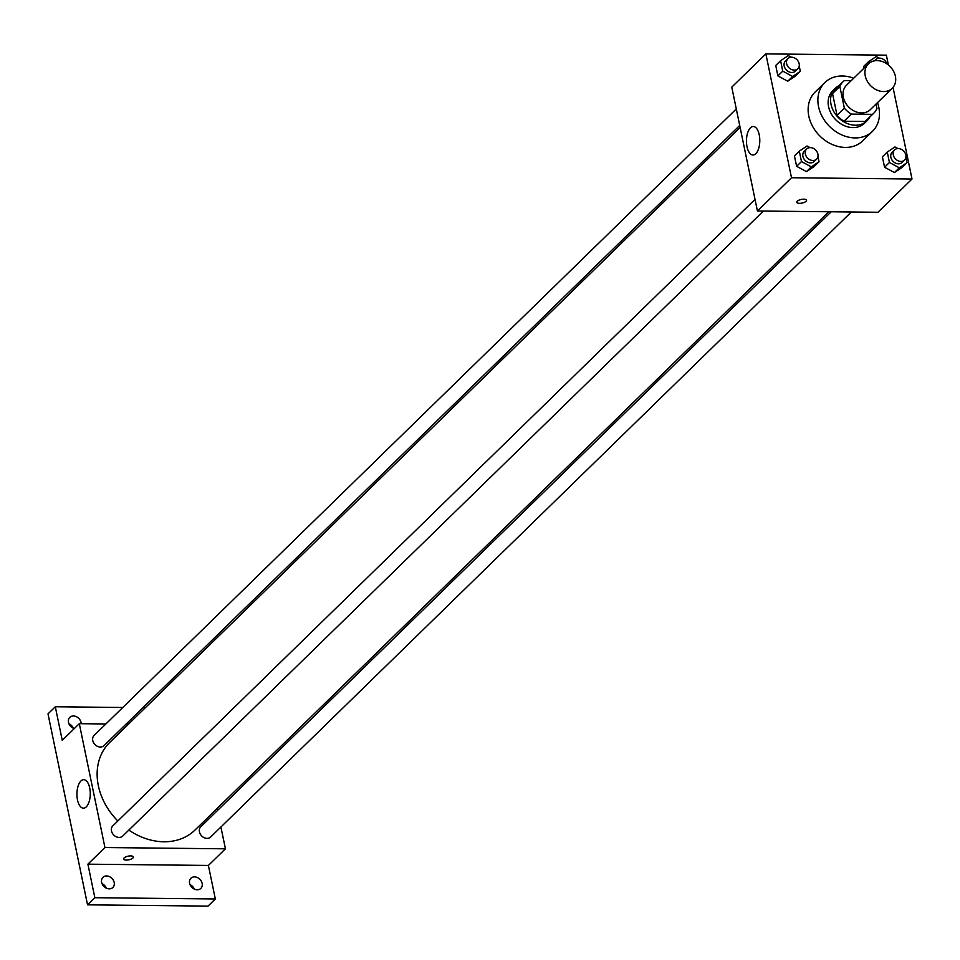 <?xml version="1.0" encoding="UTF-8"?>
<svg xmlns="http://www.w3.org/2000/svg" width="960" height="960" viewBox="0 0 960 960"><rect width="100%" height="100%" fill="white"/><g stroke="black" fill="none" stroke-linecap="round" stroke-linejoin="round"><path stroke-width="1.44" d="M877.116 60.6A17.04 13.656 -134.3 0 1 893.472 71.112A17.04 13.656 -134.3 0 1 892.224 88.272A17.04 13.656 -134.3 0 1 870.552 85.608A17.04 13.656 -134.3 0 1 868.416 63.876A17.04 13.656 -134.3 0 1 877.116 60.6M892.224 88.272L870.312 109.656A17.04 13.656 -134.3 0 1 848.64 106.98A17.04 13.656 -134.3 0 1 846.504 85.248L868.416 63.876M873.768 113.196L866.46 120.324A21.996 17.616 -134.3 0 1 865.14 121.464L844.008 121.236A21.996 17.616 -134.3 0 1 837.036 115.272L832.536 93.54L839.844 86.424L844.344 108.144A21.996 17.616 -134.3 0 0 851.316 114.108L872.448 114.336A21.996 17.616 -134.3 0 0 873.768 113.196A21.996 17.616 -134.3 0 0 876.972 108.492L876.06 104.052M851.232 80.64L844.368 80.568A21.996 17.616 -134.3 0 0 843.048 81.708A21.996 17.616 -134.3 0 0 839.844 86.424M832.536 93.54A21.996 17.616 -134.3 0 1 835.74 88.836L843.048 81.708M839.016 85.644A22.728 18.204 45.7 0 0 835.236 88.308A22.728 18.204 45.7 0 0 838.08 117.288A22.728 18.204 45.7 0 0 866.976 120.84A22.728 18.204 45.7 0 0 869.736 117.132M866.976 120.84L864.54 123.216A22.728 18.204 -134.3 0 1 835.644 119.664A22.728 18.204 -134.3 0 1 832.8 90.684L835.236 88.308M837.036 115.272L844.344 108.144M865.14 121.464L872.448 114.336M844.008 121.236L851.316 114.108M877.5 102.648A34.092 27.3 -134.3 0 1 872.472 131.352A34.092 27.3 -134.3 0 1 829.128 126.024A34.092 27.3 -134.3 0 1 824.868 82.56A34.092 27.3 -134.3 0 1 842.256 75.996A34.092 27.3 -134.3 0 1 853.692 78.24M872.472 131.352L862.728 140.856A34.092 27.3 -134.3 0 1 819.384 135.516A34.092 27.3 -134.3 0 1 815.124 92.052L824.868 82.56M897.96 148.56L894.984 146.952L887.28 152.064L882.408 156.816L884.568 167.244L894.432 172.56L902.136 167.436L907.008 162.684L905.916 157.392M810.012 147.624L807.024 146.016L799.32 151.14L794.448 155.88L796.608 166.308L806.472 171.624L814.176 166.5L819.048 161.748L817.956 156.456M888.384 64.968L886.356 55.164L765.864 53.892L791.508 177.744L912 179.016L893.028 87.396M863.688 66.408L864.048 68.148L863.688 66.408L868.548 61.656L868.92 63.42M791.28 57.204L788.304 55.608L780.6 60.72L775.728 65.472L777.888 75.9L787.752 81.204L795.456 76.092L800.328 71.34L799.224 66.048M765.864 53.892L731.772 87.144L757.428 210.996L877.92 212.268L912 179.016M757.428 210.996L791.508 177.744M750.444 127.812A14.244 6.672 90.6 0 1 753.276 126.504A14.244 6.672 90.6 0 1 759.792 140.82A14.244 6.672 90.6 0 1 752.976 155.004A14.244 6.672 90.6 0 1 746.58 143.772A14.244 6.672 90.6 0 1 750.444 127.812M803.784 199.176A4.968 1.86 -11.7 0 1 806.532 200.244A4.968 1.86 -11.7 0 1 802.032 203.076A4.968 1.86 -11.7 0 1 796.788 202.272A4.968 1.86 -11.7 0 1 798.912 200.184A4.968 1.86 -11.7 0 1 803.784 199.176M806.52 200.244A4.968 1.86 -11.7 0 1 802.032 203.076A4.968 1.86 -11.7 0 1 796.788 202.26M828.792 211.752L195.048 830.004A61.128 48.96 -134.3 0 1 128.82 830.1M117.84 820.98A61.128 48.96 -134.3 0 1 109.68 742.5L740.124 127.452M736.296 108.948L94.068 735.492A7.104 5.688 45.7 0 0 93.54 742.644A7.104 5.688 45.7 0 0 100.356 747.024A7.104 5.688 45.7 0 0 103.98 745.656L739.716 125.46M851.328 211.992L210.66 837.012A7.104 5.688 -134.3 0 1 201.636 835.896A7.104 5.688 -134.3 0 1 200.748 826.836L831.216 211.776M763.368 211.056L122.7 836.076A7.104 5.688 -134.3 0 1 113.676 834.96A7.104 5.688 -134.3 0 1 112.788 825.912L755.016 199.368M105.876 723.972L79.296 723.684L104.94 847.536L225.432 848.82L220.908 827.004M217.5 810.492L217.08 808.512M128.424 724.212L126 724.188M122.772 707.484L55.308 706.764L48 713.892L87.54 904.836L208.032 906.108L215.34 898.98L208.392 865.44L225.432 848.82M55.308 706.764L62.256 740.316L79.296 723.684M87.54 904.836L94.848 897.708L215.34 898.98M104.94 847.536L87.9 864.168L94.848 897.708M80.916 780.984A14.244 6.672 90.6 0 1 83.748 779.676A14.244 6.672 90.6 0 1 90.264 793.992A14.244 6.672 90.6 0 1 83.448 808.176A14.244 6.672 90.6 0 1 77.052 796.944A14.244 6.672 90.6 0 1 80.916 780.984M87.9 864.168L208.392 865.44M130.608 855.912A4.968 1.86 -11.7 0 1 133.356 856.98A4.968 1.86 -11.7 0 1 128.856 859.812A4.968 1.86 -11.7 0 1 123.612 858.996A4.968 1.86 -11.7 0 1 125.736 856.92A4.968 1.86 -11.7 0 1 130.608 855.912M133.344 856.98A4.968 1.86 -11.7 0 1 128.856 859.8A4.968 1.86 -11.7 0 1 123.612 858.996M189.588 883.26A7.104 5.688 -134.3 0 1 190.908 878.244A7.104 5.688 -134.3 0 1 199.932 879.36A7.104 5.688 -134.3 0 1 200.82 888.42A7.104 5.688 -134.3 0 1 194.34 889.116A7.104 5.688 -134.3 0 1 189.588 883.26M101.628 882.324A7.104 5.688 -134.3 0 1 102.948 877.308A7.104 5.688 -134.3 0 1 111.972 878.424A7.104 5.688 -134.3 0 1 112.86 887.484A7.104 5.688 -134.3 0 1 106.392 888.18A7.104 5.688 -134.3 0 1 101.628 882.324M74.268 728.592A7.104 5.688 -134.3 0 1 68.496 722.352A7.104 5.688 -134.3 0 1 69.816 717.336A7.104 5.688 -134.3 0 1 76.872 716.94A7.104 5.688 -134.3 0 1 81.192 723.708M145.32 707.724L142.896 707.7M106.44 888.204A7.104 5.688 45.7 0 0 102.06 883.716M73.32 728.232A7.104 5.688 45.7 0 0 68.928 723.744M194.4 889.14A7.104 5.688 45.7 0 0 190.02 884.652M780.6 60.72L782.748 71.148L792.624 76.464L800.328 71.34M798.264 61.392L797.844 60.744M797.856 68.736L795.42 71.112A7.104 5.688 -134.3 0 1 786.384 70.008A7.104 5.688 -134.3 0 1 785.496 60.948L787.932 58.572A7.104 5.688 -134.3 0 1 791.556 57.204A7.104 5.688 -134.3 0 1 798.372 61.584A7.104 5.688 -134.3 0 1 797.856 68.736A7.104 5.688 -134.3 0 1 788.82 67.632A7.104 5.688 -134.3 0 1 787.932 58.572M775.728 65.472L777.888 75.9L787.752 81.204L792.624 76.464M787.752 81.204L795.456 76.092M777.888 75.9L782.748 71.148M799.32 151.14L801.48 161.568L811.344 166.872L819.048 161.748M816.984 151.8L816.564 151.152M816.576 159.144L814.14 161.52A7.104 5.688 -134.3 0 1 805.116 160.416A7.104 5.688 -134.3 0 1 804.228 151.356L806.664 148.98A7.104 5.688 -134.3 0 1 810.276 147.612A7.104 5.688 -134.3 0 1 817.104 151.992A7.104 5.688 -134.3 0 1 816.576 159.144A7.104 5.688 -134.3 0 1 807.552 158.04A7.104 5.688 -134.3 0 1 806.664 148.98M794.448 155.88L796.608 166.308L806.472 171.624L811.344 166.872M806.472 171.624L814.176 166.5M796.608 166.308L801.48 161.568M886.224 62.328L885.804 61.668M879.24 58.14L876.264 56.544L868.548 61.656M874.992 60.732A7.104 5.688 -134.3 0 1 875.892 59.508A7.104 5.688 -134.3 0 1 879.516 58.14A7.104 5.688 -134.3 0 1 886.92 63.876M887.28 152.064L889.44 162.492L899.304 167.808L907.008 162.684M904.944 152.736L904.524 152.088M904.536 160.08L902.1 162.456A7.104 5.688 -134.3 0 1 893.064 161.352A7.104 5.688 -134.3 0 1 892.176 152.292L894.612 149.916A7.104 5.688 -134.3 0 1 898.236 148.548A7.104 5.688 -134.3 0 1 905.052 152.928A7.104 5.688 -134.3 0 1 904.536 160.08A7.104 5.688 -134.3 0 1 895.5 158.976A7.104 5.688 -134.3 0 1 894.612 149.916M882.408 156.816L884.568 167.244L894.432 172.56L899.304 167.808M894.432 172.56L902.136 167.436M884.568 167.244L889.44 162.492M874.572 60.804L875.892 59.508"/></g></svg>
